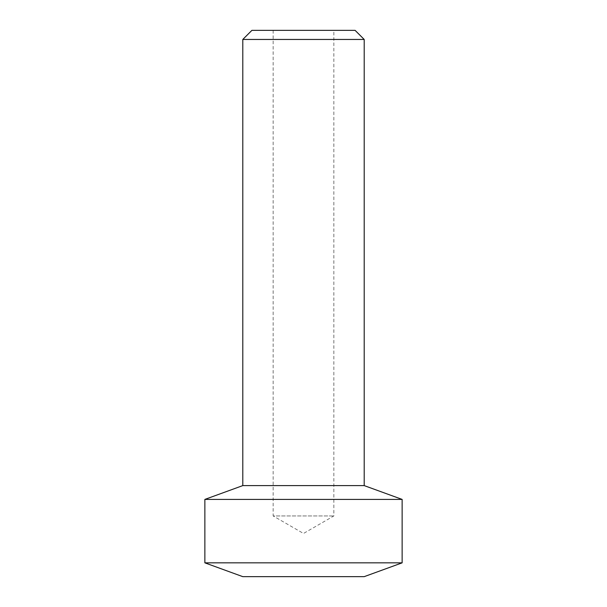 <?xml version="1.0" encoding="UTF-8"?>
<svg xmlns="http://www.w3.org/2000/svg" width="607" height="607" viewBox="0 0 607 607"><rect width="100%" height="100%" fill="white"/><g stroke="black" fill="none" stroke-linecap="round" stroke-linejoin="round"><path stroke-width="0.46" stroke-dasharray="3.04 2.28" d="M273.15 30.35L273.15 515.95L333.85 515.95L273.15 515.95L303.5 533.47L333.85 515.95L333.85 30.35L273.15 30.35L333.85 30.35M364.2 39.455L242.8 39.455M355.095 30.35L251.905 30.35M402.138 499.409L204.863 499.409M402.138 562.841L204.863 562.841M364.2 576.65L242.8 576.65M364.2 485.6L242.8 485.6"/><path stroke-width="0.91" d="M364.2 39.455L355.095 30.35L251.905 30.35L242.8 39.455L364.2 39.455L364.2 485.6L402.138 499.409L402.138 562.841L204.863 562.841L204.863 499.409L402.138 499.409M402.138 562.841L364.2 576.65L242.8 576.65L204.863 562.841M242.8 39.455L242.8 485.6L364.2 485.6M242.8 485.6L204.863 499.409"/></g></svg>

